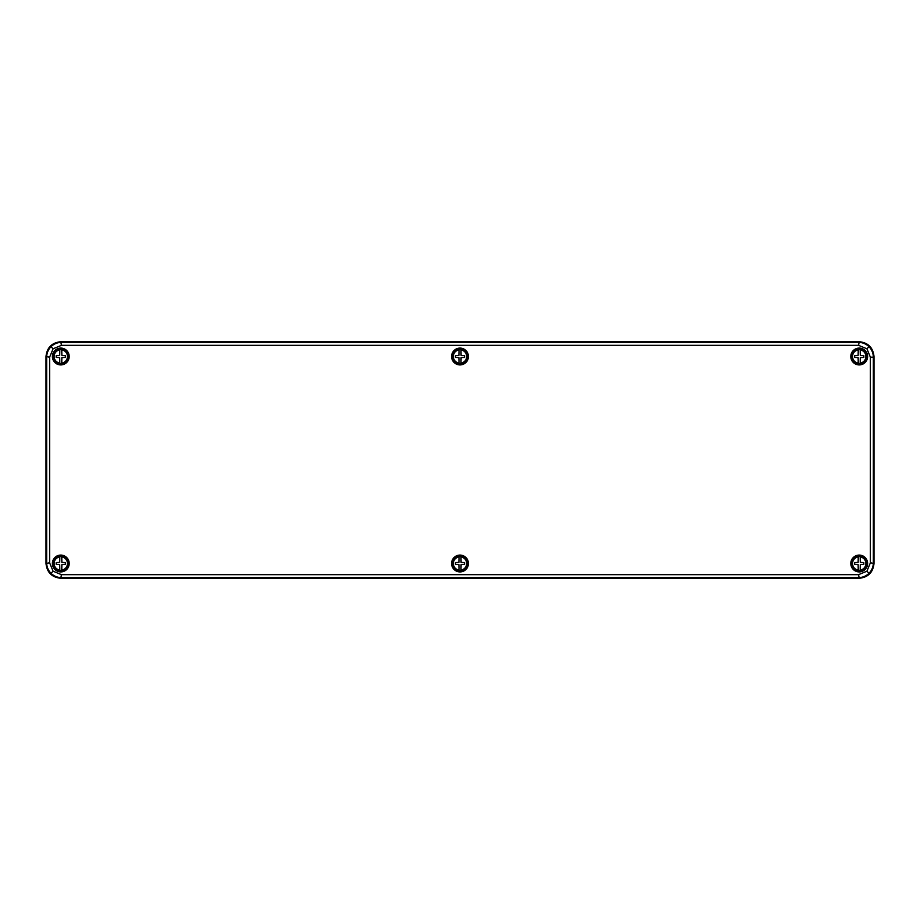 <?xml version="1.0" encoding="UTF-8"?>
<svg xmlns="http://www.w3.org/2000/svg" width="920" height="920" viewBox="0 0 920 920"><rect width="100%" height="100%" fill="white"/><g stroke="black" fill="none" stroke-linecap="round" stroke-linejoin="round"><path stroke-width="1.38" d="M459.034 349.335A7.233 7.233 0 0 1 460.966 349.335L461.092 355.407L464.588 355.615L464.588 357.385L461.092 357.592L460.966 363.101A6.67 6.67 0 0 0 460.966 349.899L460.966 349.45A7.107 7.107 0 0 1 460.966 363.549L460.966 363.664A7.233 7.233 0 0 1 459.034 363.664L458.907 357.592L455.411 357.385L455.411 355.615L458.907 355.407L459.034 349.899A6.67 6.67 0 0 0 459.034 363.101L459.034 363.549A7.107 7.107 0 0 1 459.034 349.45L459.034 349.335M460 349.105A7.394 7.394 0 0 0 452.605 356.5A7.394 7.394 0 0 0 460 363.894A7.394 7.394 0 0 0 467.394 356.5A7.394 7.394 0 0 0 460 349.105M858.555 345.334L859.222 341.711C868.135 342.654 873.057 347.576 874 356.5L873.333 357.167L873.333 562.833C873.264 566.892 871.826 570.377 869.009 573.286C866.088 576.115 862.603 577.553 858.555 577.622L61.444 577.622C57.396 577.553 53.912 576.115 50.991 573.286C48.173 570.377 46.736 566.892 46.667 562.833L46.667 357.167C46.736 353.107 48.173 349.623 50.991 346.714C53.912 343.884 57.396 342.447 61.444 342.378L858.555 342.378C862.603 342.447 866.088 343.884 869.009 346.714C871.826 349.623 873.264 353.107 873.333 357.167L870.377 357.167L866.916 348.795L858.555 345.334L61.444 345.334L53.084 348.795L49.622 357.167L49.622 562.833L53.084 571.205L61.444 574.666L858.555 574.666L866.916 571.205L870.377 562.833L870.377 357.167M49.622 357.167L46 356.5L46 563.5L49.622 562.833M46 356.5C46.943 347.576 51.865 342.654 60.777 341.711L61.444 345.334M859.222 341.711L60.777 341.711M870.377 562.833L874 563.5L874 356.5M874 563.5C873.057 572.424 868.135 577.346 859.222 578.289L858.555 574.666M61.444 574.666L60.777 578.289L859.222 578.289M60.777 578.289C51.865 577.346 46.943 572.424 46 563.5M61.743 363.664A7.233 7.233 0 0 1 59.823 363.664L59.696 357.592L56.2 357.385L56.2 355.615L59.696 355.407L59.823 349.899A6.67 6.67 0 0 0 59.823 363.101L59.823 363.549A7.107 7.107 0 0 1 59.823 349.45L59.823 349.335A7.233 7.233 0 0 1 61.743 349.335L61.87 355.407L65.366 355.615L65.366 357.385L61.87 357.592L61.743 363.101A6.67 6.67 0 0 0 61.743 349.899L61.743 349.45A7.107 7.107 0 0 1 61.743 363.549L61.743 363.664M60.789 363.894A7.394 7.394 0 0 0 68.183 356.5A7.394 7.394 0 0 0 60.789 349.105A7.394 7.394 0 0 0 53.394 356.5A7.394 7.394 0 0 0 60.789 363.894M459.034 556.335A7.233 7.233 0 0 1 460.966 556.335L461.092 562.407L464.588 562.615L464.588 564.385L461.092 564.592L460.966 570.101A6.67 6.67 0 0 0 460.966 556.899L460.966 556.45A7.107 7.107 0 0 1 460.966 570.549L460.966 570.664A7.233 7.233 0 0 1 459.034 570.664L458.907 564.592L455.411 564.385L455.411 562.615L458.907 562.407L459.034 556.899A6.67 6.67 0 0 0 459.034 570.101L459.034 570.549A7.107 7.107 0 0 1 459.034 556.45L459.034 556.335M460 556.105A7.394 7.394 0 0 0 452.605 563.5A7.394 7.394 0 0 0 460 570.894A7.394 7.394 0 0 0 467.394 563.5A7.394 7.394 0 0 0 460 556.105M860.177 363.664A7.233 7.233 0 0 1 858.256 363.664L858.13 357.592L854.634 357.385L854.634 355.615L858.13 355.407L858.256 349.899A6.67 6.67 0 0 0 858.256 363.101L858.256 363.549A7.107 7.107 0 0 1 858.256 349.45L858.256 349.335A7.233 7.233 0 0 1 860.177 349.335L860.303 355.407L863.799 355.615L863.799 357.385L860.303 357.592L860.177 363.101A6.67 6.67 0 0 0 860.177 349.899L860.177 349.45A7.107 7.107 0 0 1 860.177 363.549L860.177 363.664M859.211 363.894A7.394 7.394 0 0 0 866.606 356.5A7.394 7.394 0 0 0 859.211 349.105A7.394 7.394 0 0 0 851.817 356.5A7.394 7.394 0 0 0 859.211 363.894M61.743 570.664A7.233 7.233 0 0 1 59.823 570.664L59.696 564.592L56.2 564.385L56.2 562.615L59.696 562.407L59.823 556.899A6.67 6.67 0 0 0 59.823 570.101L59.823 570.549A7.107 7.107 0 0 1 59.823 556.45L59.823 556.335A7.233 7.233 0 0 1 61.743 556.335L61.87 562.407L65.366 562.615L65.366 564.385L61.87 564.592L61.743 570.101A6.67 6.67 0 0 0 61.743 556.899L61.743 556.45A7.107 7.107 0 0 1 61.743 570.549L61.743 570.664M60.789 570.894A7.394 7.394 0 0 0 68.183 563.5A7.394 7.394 0 0 0 60.789 556.105A7.394 7.394 0 0 0 53.394 563.5A7.394 7.394 0 0 0 60.789 570.894M860.177 570.664A7.233 7.233 0 0 1 858.256 570.664L858.13 564.592L854.634 564.385L854.634 562.615L858.13 562.407L858.256 556.899A6.67 6.67 0 0 0 858.256 570.101L858.256 570.549A7.107 7.107 0 0 1 858.256 556.45L858.256 556.335A7.233 7.233 0 0 1 860.177 556.335L860.303 562.407L863.799 562.615L863.799 564.385L860.303 564.592L860.177 570.101A6.67 6.67 0 0 0 860.177 556.899L860.177 556.45A7.107 7.107 0 0 1 860.177 570.549L860.177 570.664M859.211 570.894A7.394 7.394 0 0 0 866.606 563.5A7.394 7.394 0 0 0 859.211 556.105A7.394 7.394 0 0 0 851.817 563.5A7.394 7.394 0 0 0 859.211 570.894M460 571.274A7.774 7.774 0 0 1 452.226 563.5A7.774 7.774 0 0 1 460 555.726A7.774 7.774 0 0 1 467.774 563.5A7.774 7.774 0 0 1 460 571.274M460 556.014A7.486 7.486 0 0 0 452.513 563.5A7.486 7.486 0 0 0 460 570.986A7.486 7.486 0 0 0 467.486 563.5A7.486 7.486 0 0 0 460 556.014M460 555.082A8.418 8.418 0 0 1 468.418 563.5A8.418 8.418 0 0 1 460 571.918A8.418 8.418 0 0 1 451.582 563.5A8.418 8.418 0 0 1 460 555.082M460 571.619A8.119 8.119 0 0 0 468.119 563.5A8.119 8.119 0 0 0 460 555.381A8.119 8.119 0 0 0 451.881 563.5A8.119 8.119 0 0 0 460 571.619M859.211 571.274A7.774 7.774 0 0 1 851.437 563.5A7.774 7.774 0 0 1 859.211 555.726A7.774 7.774 0 0 1 866.996 563.5A7.774 7.774 0 0 1 859.211 571.274M859.211 556.014A7.486 7.486 0 0 0 851.736 563.5A7.486 7.486 0 0 0 859.211 570.986A7.486 7.486 0 0 0 866.697 563.5A7.486 7.486 0 0 0 859.211 556.014M859.211 555.082A8.418 8.418 0 0 1 867.629 563.5A8.418 8.418 0 0 1 859.211 571.918A8.418 8.418 0 0 1 850.804 563.5A8.418 8.418 0 0 1 859.211 555.082M859.211 571.619A8.119 8.119 0 0 0 867.33 563.5A8.119 8.119 0 0 0 859.211 555.381A8.119 8.119 0 0 0 851.092 563.5A8.119 8.119 0 0 0 859.211 571.619M859.211 364.274A7.774 7.774 0 0 1 851.437 356.5A7.774 7.774 0 0 1 859.211 348.726A7.774 7.774 0 0 1 866.996 356.5A7.774 7.774 0 0 1 859.211 364.274M859.211 349.013A7.486 7.486 0 0 0 851.736 356.5A7.486 7.486 0 0 0 859.211 363.986A7.486 7.486 0 0 0 866.697 356.5A7.486 7.486 0 0 0 859.211 349.013M859.211 348.082A8.418 8.418 0 0 1 867.629 356.5A8.418 8.418 0 0 1 859.211 364.918A8.418 8.418 0 0 1 850.804 356.5A8.418 8.418 0 0 1 859.211 348.082M859.211 364.619A8.119 8.119 0 0 0 867.33 356.5A8.119 8.119 0 0 0 859.211 348.381A8.119 8.119 0 0 0 851.092 356.5A8.119 8.119 0 0 0 859.211 364.619M460 364.274A7.774 7.774 0 0 1 452.226 356.5A7.774 7.774 0 0 1 460 348.726A7.774 7.774 0 0 1 467.774 356.5A7.774 7.774 0 0 1 460 364.274M460 349.013A7.486 7.486 0 0 0 452.513 356.5A7.486 7.486 0 0 0 460 363.986A7.486 7.486 0 0 0 467.486 356.5A7.486 7.486 0 0 0 460 349.013M460 348.082A8.418 8.418 0 0 1 468.418 356.5A8.418 8.418 0 0 1 460 364.918A8.418 8.418 0 0 1 451.582 356.5A8.418 8.418 0 0 1 460 348.082M460 364.619A8.119 8.119 0 0 0 468.119 356.5A8.119 8.119 0 0 0 460 348.381A8.119 8.119 0 0 0 451.881 356.5A8.119 8.119 0 0 0 460 364.619M60.789 364.274A7.774 7.774 0 0 1 53.004 356.5A7.774 7.774 0 0 1 60.789 348.726A7.774 7.774 0 0 1 68.563 356.5A7.774 7.774 0 0 1 60.789 364.274M60.789 349.013A7.486 7.486 0 0 0 53.302 356.5A7.486 7.486 0 0 0 60.789 363.986A7.486 7.486 0 0 0 68.264 356.5A7.486 7.486 0 0 0 60.789 349.013M60.789 348.082A8.418 8.418 0 0 1 69.195 356.5A8.418 8.418 0 0 1 60.789 364.918A8.418 8.418 0 0 1 52.371 356.5A8.418 8.418 0 0 1 60.789 348.082M60.789 364.619A8.119 8.119 0 0 0 68.908 356.5A8.119 8.119 0 0 0 60.789 348.381A8.119 8.119 0 0 0 52.67 356.5A8.119 8.119 0 0 0 60.789 364.619M60.789 571.274A7.774 7.774 0 0 1 53.004 563.5A7.774 7.774 0 0 1 60.789 555.726A7.774 7.774 0 0 1 68.563 563.5A7.774 7.774 0 0 1 60.789 571.274M60.789 556.014A7.486 7.486 0 0 0 53.302 563.5A7.486 7.486 0 0 0 60.789 570.986A7.486 7.486 0 0 0 68.264 563.5A7.486 7.486 0 0 0 60.789 556.014M60.789 555.082A8.418 8.418 0 0 1 69.195 563.5A8.418 8.418 0 0 1 60.789 571.918A8.418 8.418 0 0 1 52.371 563.5A8.418 8.418 0 0 1 60.789 555.082M60.789 571.619A8.119 8.119 0 0 0 68.908 563.5A8.119 8.119 0 0 0 60.789 555.381A8.119 8.119 0 0 0 52.67 563.5A8.119 8.119 0 0 0 60.789 571.619M869.009 346.714L866.916 348.795M869.009 573.286L866.916 571.205M50.991 346.714L53.084 348.795M50.991 573.286L53.084 571.205"/></g></svg>
